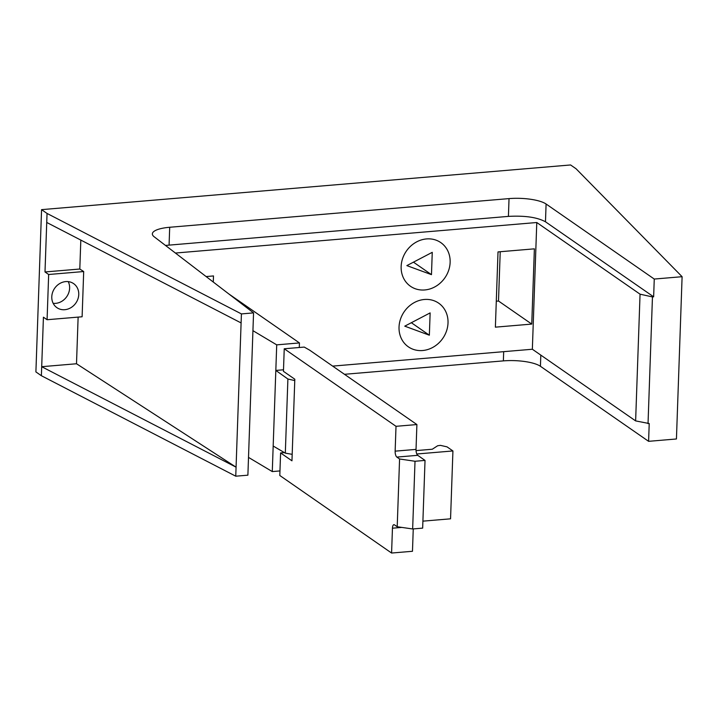 <?xml version="1.0" encoding="UTF-8"?>
<svg xmlns="http://www.w3.org/2000/svg" width="718" height="718" viewBox="0 0 718 718"><rect width="100%" height="100%" fill="white"/><g stroke="black" fill="none" stroke-linecap="round" stroke-linejoin="round"><path stroke-width="1.08" d="M532.352 349.244L536.777 222.517L640.052 294.174L635.627 420.901L532.352 349.244L332.658 366.108M165.472 245.43L508.416 216.387C524.912 215.499 537.27 217.294 545.474 221.79L546.093 204.011L654.26 279.051L682.1 276.699L576.069 168.766L570.586 164.96L41.563 209.638L35.9 371.915L41.384 375.72L235.755 476.196L247.889 475.172L248.509 457.393L272.284 471.582L279.966 470.927M344.469 374.302L503.363 360.885A28.334 7.862 -178 0 1 505.867 360.714A28.334 7.862 -178 0 1 505.885 360.714A28.334 7.862 -178 0 1 506.217 360.696A28.334 7.862 -178 0 1 540.43 366.288L648.596 441.328L649.216 423.548L635.627 420.901M648.031 423.656L652.456 296.929L640.052 294.174M652.456 296.929L653.64 296.821L545.474 221.79M248.509 457.393L252.933 330.666L276.717 344.855L299.451 342.935L228.665 293.833M536.777 222.517L175.407 253.041M299.289 347.494L299.451 342.935M682.1 276.699L676.437 438.976L648.596 441.328M654.26 279.051L653.64 296.821M272.284 471.582L276.717 344.855M546.093 204.011A28.325 7.862 2 0 0 511.557 198.437A28.325 7.862 2 0 0 511.539 198.437A28.325 7.862 2 0 0 509.035 198.608L169.699 227.265A28.325 7.862 2 0 0 152.36 233.88A28.325 7.862 2 0 0 153.849 236.527L253.553 312.886L252.933 330.666M283.502 369.788L275.82 370.434L287.9 379.023L285.315 453.139L273.181 446.031M292.19 454.341L285.315 453.139M294.766 380.567L287.9 379.023M235.755 476.196L241.419 313.919L253.553 312.886M41.563 209.638L47.047 213.443L45.001 271.96L79.806 269.026L80.82 240.081M241.419 313.919L47.047 213.443M41.384 375.72L43.421 317.194L47.083 319.725L48.662 274.5L45.001 271.96M76.503 363.757L236.069 467.176L41.698 366.701L76.503 363.757L78.127 317.105M241.104 322.938L46.733 222.463M48.662 274.5L83.692 271.539L79.806 269.026M83.692 271.539L82.112 316.773L47.083 319.725M51.804 298.239A14.638 12.906 124.8 0 0 56.928 307.672A14.638 12.906 124.8 0 0 71.576 307.259A14.638 12.906 124.8 0 0 78.738 293.052A14.638 12.906 124.8 0 0 73.613 283.619A14.638 12.906 124.8 0 0 58.966 284.032A14.638 12.906 124.8 0 0 51.804 298.239M53.177 303.328A14.638 12.906 124.8 0 0 69.601 286.715A14.638 12.906 124.8 0 0 68.228 281.627M447.978 320.3A26.584 23.443 124.8 0 0 438.671 303.158A26.584 23.443 124.8 0 0 412.078 303.911A26.584 23.443 124.8 0 0 399.073 329.706A26.584 23.443 124.8 0 0 408.371 346.839A26.584 23.443 124.8 0 0 434.973 346.085A26.584 23.443 124.8 0 0 447.978 320.3A26.584 23.443 -55.2 0 1 434.973 346.085A26.584 23.443 -55.2 0 1 408.371 346.839A26.584 23.443 -55.2 0 1 399.073 329.706A26.584 23.443 -55.2 0 1 412.078 303.911A26.584 23.443 -55.2 0 1 438.671 303.158A26.584 23.443 -55.2 0 1 447.978 320.3M401.183 269.142A26.584 23.443 124.8 0 0 410.49 286.276A26.584 23.443 124.8 0 0 437.082 285.531A26.584 23.443 124.8 0 0 450.096 259.736A26.584 23.443 124.8 0 0 440.789 242.603A26.584 23.443 124.8 0 0 414.196 243.357A26.584 23.443 124.8 0 0 401.183 269.142A26.584 23.443 -55.2 0 1 414.196 243.357A26.584 23.443 -55.2 0 1 440.789 242.603A26.584 23.443 -55.2 0 1 450.096 259.736A26.584 23.443 -55.2 0 1 437.082 285.531A26.584 23.443 -55.2 0 1 410.49 286.276A26.584 23.443 -55.2 0 1 401.183 269.142M498.014 251.91L495.384 327.157L531.751 324.087L534.38 248.841L498.014 251.91M213.282 282.048L213.497 275.936L206.12 276.565M496.291 301.201L498.498 301.013L531.751 324.087M500.222 251.722L498.498 301.013M431.473 274.653L406.864 265.606L432.254 252.332L431.473 274.653L413.46 262.16M429.355 335.207L404.755 326.16L430.136 312.895L429.355 335.207L411.342 322.714M396.013 426.312L284.238 348.769L304.252 347.081L309.709 350.187L416.898 424.553L416.027 449.396A4.829 1.84 -94.8 0 0 417.732 455.32L396.848 457.088A4.829 1.84 -94.8 0 1 395.142 451.155L396.013 426.312L416.898 424.553M412.653 528.969L422.66 528.125L425.029 460.417L415.013 461.261L412.653 528.969L397.207 526.743L394.478 524.858A4.829 1.84 -94.8 0 0 393.913 524.687A4.829 1.84 -94.8 0 0 392.45 528.197L391.588 553.039L412.473 551.28L413.254 528.924M416.045 450.608L432.281 449.235L437.657 445.752L440.394 445.357L447.027 446.856L452.923 450.949L416.799 454M284.238 348.769L283.448 371.332L294.811 379.221L291.957 460.812L280.594 452.923L279.805 475.495L391.588 553.039M415.013 461.261L399.576 458.99L397.207 526.743M399.576 458.99L396.848 457.088M284.409 452.609L280.594 452.923M422.902 521.151L450.554 518.818L452.923 450.949M425.029 460.417L417.732 455.32M540.43 366.288L540.816 355.123M503.686 351.667L503.363 360.885M508.416 216.387L509.035 198.608M169.699 227.265L169.08 245.044M401.829 527.407L392.45 528.197M416.027 449.396L395.142 451.155"/></g></svg>
